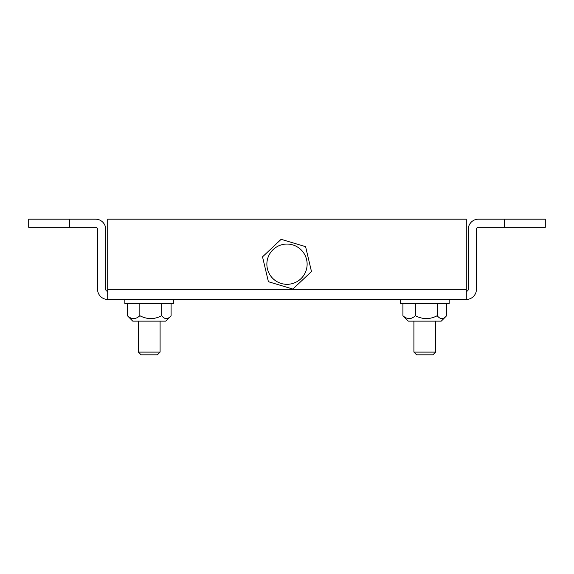 <?xml version="1.0" encoding="UTF-8"?>
<svg xmlns="http://www.w3.org/2000/svg" width="574" height="574" viewBox="0 0 574 574"><rect width="100%" height="100%" fill="white"/><g stroke="black" fill="none" stroke-linecap="round" stroke-linejoin="round"><path stroke-width="0.86" d="M446.608 303.51L446.608 315.714L445.768 316.618C442.877 319.531 440.021 319.223 437.209 315.714C429.991 319.539 422.708 319.539 415.361 315.714C411.249 319.539 407.095 319.539 402.912 315.714L408.265 321.131L402.912 315.714L402.912 303.51M449.169 299.441L449.169 303.51L400.351 303.51L400.351 299.441M160.089 352.106L157.376 354.818L141.104 354.818L138.391 352.106L160.089 352.106L160.089 321.131M138.391 352.106L138.391 321.131M408.265 321.131L441.255 321.131L445.768 316.618M437.209 315.714L437.209 303.51M415.361 315.714L415.361 303.51M173.649 299.441L173.649 303.51L124.831 303.51L124.831 299.441L124.831 303.51M435.609 352.106L432.896 354.818L416.624 354.818L413.911 352.106L435.609 352.106L435.609 321.131M413.911 352.106L413.911 321.131M171.088 303.51L171.088 315.714L170.248 316.618C167.357 319.531 164.501 319.223 161.689 315.714C154.471 319.539 147.188 319.539 139.841 315.714C135.729 319.539 131.575 319.539 127.392 315.714L132.745 321.131L127.392 315.714L127.392 303.51M305.016 273.167A20.133 20.133 0 0 1 278.017 282.2A20.133 20.133 0 0 1 268.984 255.2A20.133 20.133 0 0 1 295.983 246.174A20.133 20.133 0 0 1 305.016 273.167M262.526 256.843L281.124 239.315L305.598 246.662L311.474 271.531L292.876 289.059L268.402 281.712L262.526 256.843M107.711 289.31L107.711 291.305A1.995 1.995 0 0 1 105.716 289.31L105.716 229.32A10.131 10.131 0 0 0 95.585 219.182L69.375 219.182L69.375 227.318L95.585 227.318A1.995 1.995 0 0 1 97.58 229.32L97.58 289.31A10.131 10.131 0 0 0 107.711 299.441L466.289 299.441L466.289 289.31L107.711 289.31L107.711 219.182L466.289 219.182L466.289 289.31M466.289 299.441A10.131 10.131 0 0 0 476.42 289.31L476.42 229.32A1.995 1.995 0 0 1 478.415 227.318L545.3 227.318L545.3 219.182L478.415 219.182A10.131 10.131 0 0 0 468.284 229.32L468.284 289.31A1.995 1.995 0 0 1 466.289 291.305M107.711 291.305L107.711 299.441M69.375 227.318L28.7 227.318L28.7 219.182L69.375 219.182M132.745 321.131L165.735 321.131L170.248 316.618M161.689 315.714L161.689 303.51M139.841 315.714L139.841 303.51M504.625 219.182L504.625 227.318"/></g></svg>
